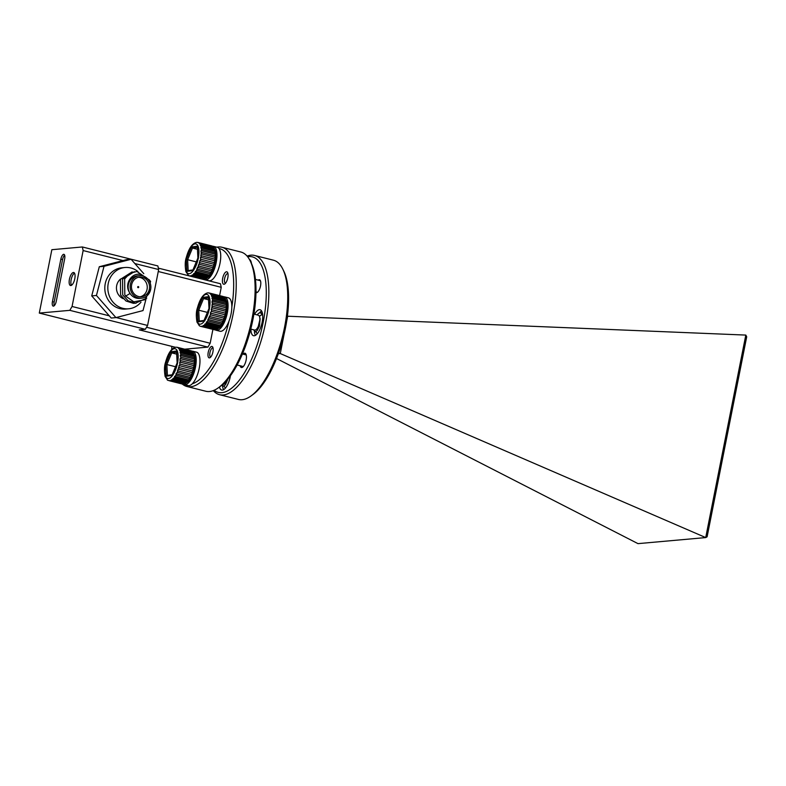 <?xml version="1.0" encoding="UTF-8"?>
<svg xmlns="http://www.w3.org/2000/svg" width="786" height="786" viewBox="0 0 786 786"><rect width="100%" height="100%" fill="white"/><g stroke="black" fill="none" stroke-linecap="round" stroke-linejoin="round"><path stroke-width="1.18" d="M219.441 387.007A13.401 5.109 -75.9 0 0 221.691 390.062A13.401 5.109 -75.9 0 0 230.298 376.592A13.401 5.109 -75.9 0 0 230.465 375.708M251.491 263.585A13.401 5.109 -75.9 0 0 249.378 259.36M250.881 329.128A13.401 5.109 -75.9 0 0 253.544 335.71A13.401 5.109 -75.9 0 0 262.151 322.24A13.401 5.109 -75.9 0 0 260.078 309.723A13.401 5.109 -75.9 0 0 254.605 314.272M261.591 310.961A13.401 5.109 -75.9 0 0 259.577 312.808M214.097 390.269A69.875 26.655 -75.9 0 0 263.202 322.142A69.875 26.655 -75.9 0 0 247.649 256.767M247.089 256.089A71.791 27.382 104.1 0 1 254.546 255.45A71.791 27.382 104.1 0 1 265.688 322.506A71.791 27.382 104.1 0 1 219.559 394.7A71.791 27.382 104.1 0 1 213.291 390.613M282.822 269.146L283.825 271.199A69.875 26.655 104.1 0 1 285.515 327.752A69.875 26.655 104.1 0 1 252.807 394.66L250.95 395.997A71.791 27.382 -75.9 0 0 284.561 327.251A71.791 27.382 -75.9 0 0 282.822 269.146A71.791 27.382 -75.9 0 0 273.43 260.195L254.546 255.45M219.559 394.7L238.433 399.445A71.791 27.382 -75.9 0 0 250.95 395.997M240.133 365.755A7.369 2.81 -75.9 0 0 241.764 367.524A7.369 2.81 -75.9 0 0 242.668 367.15A7.369 2.81 -75.9 0 0 245.91 361.039A7.369 2.81 -75.9 0 0 245.939 354.122A7.369 2.81 -75.9 0 0 244.603 353.179A7.369 2.81 -75.9 0 0 243.051 354.152M246.165 354.722A6.416 2.446 -75.9 0 0 245.605 354.348A6.416 2.446 -75.9 0 0 245.271 354.319A6.416 2.446 -75.9 0 0 244.643 354.555M241.724 366.158A6.416 2.446 -75.9 0 0 242.481 366.787A6.416 2.446 -75.9 0 0 242.805 366.816A6.416 2.446 -75.9 0 0 243.149 366.728M255.971 292.549A6.652 2.535 -75.9 0 0 256.58 292.687A6.652 2.535 -75.9 0 0 257.395 292.343A6.652 2.535 -75.9 0 0 260.323 286.831A6.652 2.535 -75.9 0 0 260.353 280.592A6.652 2.535 -75.9 0 0 259.144 279.737A6.652 2.535 -75.9 0 0 258.24 280.14M276.525 358.514L637.986 543.637L705.72 537.575L745.816 335.082L287.401 316.208M284.08 334.355L280.278 353.553L278.549 353.111M287.666 316.267L286.694 321.169M745.816 335.082L746.7 336.811L707.105 536.789L705.72 537.575L280.278 353.553L278.332 353.72M254.409 331.702A13.401 5.109 -75.9 0 0 255.46 335.347M222.556 386.054A13.401 5.109 -75.9 0 0 223.607 389.689M228.009 273.862A4.785 1.827 -75.9 0 0 227.459 273.685A4.785 1.827 -75.9 0 0 226.869 273.931A4.785 1.827 -75.9 0 0 224.767 277.9A4.785 1.827 -75.9 0 0 224.747 282.39A4.785 1.827 -75.9 0 0 225.611 282.999A4.785 1.827 -75.9 0 0 225.72 282.989M215.403 329.924A17.233 6.573 -75.9 0 0 216.229 330.287L220.001 331.24A17.233 6.573 -75.9 0 0 230.573 316.129A17.233 6.573 -75.9 0 0 228.402 297.815L224.619 296.862A17.233 6.573 -75.9 0 0 223.931 296.794L223.892 296.99M216.229 330.287A17.233 6.573 -75.9 0 0 226.8 315.176A17.233 6.573 -75.9 0 0 224.619 296.862M253.446 329.766L255.588 331.879L257.336 330.317L260.117 318.713L259.488 316.532A7.654 2.918 104.1 0 1 258.908 324.687A7.654 2.918 104.1 0 1 255.047 330.081A7.654 2.918 104.1 0 1 254.605 330.061L250.754 329.088M262.721 315.491L261.885 314.488A10.375 3.959 -75.9 0 0 259.793 312.897A10.375 3.959 -75.9 0 0 258.594 313.418A10.375 3.959 -75.9 0 0 257.15 314.911M208.035 292.864L209.233 293.001A17.233 6.573 104.1 0 1 209.833 293.257L210.461 293.728A17.233 6.573 104.1 0 1 210.953 294.318L211.444 295.153A17.233 6.573 104.1 0 1 211.807 296.047L212.141 297.216A17.233 6.573 104.1 0 1 212.367 298.375L212.534 299.83A17.233 6.573 104.1 0 1 212.603 301.205L212.112 301.126L212.102 302.777L212.593 302.865A17.233 6.573 104.1 0 1 212.505 304.398L211.827 306.108L212.318 306.206A17.233 6.573 104.1 0 1 212.073 307.827L211.238 309.586L211.719 309.694A17.233 6.573 104.1 0 1 211.336 311.335L210.353 313.054L210.835 313.182A17.233 6.573 104.1 0 1 210.324 314.773L209.685 316.522A17.233 6.573 104.1 0 1 209.076 317.996L208.604 317.839L208.339 319.558A17.233 6.573 104.1 0 1 207.651 320.845L206.836 322.172A17.233 6.573 104.1 0 1 206.099 323.213L205.254 324.235A17.233 6.573 104.1 0 1 204.507 324.982L203.662 325.659A17.233 6.573 104.1 0 1 202.935 326.092L202.13 326.387A17.233 6.573 104.1 0 1 201.786 326.455A17.233 6.573 104.1 0 1 201.452 326.485L215.177 329.933A17.233 6.573 -75.9 0 0 215.521 329.904A17.233 6.573 -75.9 0 0 215.865 329.835L216.739 329.491M202.935 326.092L216.661 329.54A17.233 6.573 -75.9 0 0 217.398 329.108L218.243 328.44A17.233 6.573 -75.9 0 0 218.989 327.683L219.834 326.662A17.233 6.573 -75.9 0 0 220.571 325.62L221.377 324.294A17.233 6.573 -75.9 0 0 222.065 323.007L222.802 321.445A17.233 6.573 -75.9 0 0 223.421 319.971L224.059 318.222A17.233 6.573 -75.9 0 0 224.56 316.63L225.071 314.793A17.233 6.573 -75.9 0 0 225.454 313.142L225.808 311.276A17.233 6.573 -75.9 0 0 226.044 309.655L226.23 307.857A17.233 6.573 -75.9 0 0 226.319 306.314L226.329 304.654A17.233 6.573 -75.9 0 0 226.26 303.278L226.093 301.834A17.233 6.573 -75.9 0 0 225.877 300.665L225.543 299.495A17.233 6.573 -75.9 0 0 225.169 298.601L226.162 300.635A15.317 5.846 104.1 0 1 226.093 314.999A15.317 5.846 104.1 0 1 219.363 327.693L217.594 328.97M224.226 297.255L223.568 296.705A17.233 6.573 -75.9 0 0 222.959 296.45L209.233 293.001M225.209 298.68L224.678 297.766A17.233 6.573 -75.9 0 0 224.187 297.177L210.461 293.728M203.21 325.483L217.467 329.059L218.302 328.391M258.761 313.309A10.719 4.087 104.1 0 1 258.928 313.182A10.719 4.087 104.1 0 1 260.166 312.632A10.719 4.087 104.1 0 1 260.795 312.671A10.719 4.087 104.1 0 1 262.603 315.137M259.488 316.532L259.429 316.365A7.654 2.918 104.1 0 0 258.329 315.206L253.898 314.095M260.795 312.671L262.475 313.418M255.941 331.721L257.179 333.863M212.505 304.398L226.23 307.857M226.319 306.314L212.593 302.865M212.603 301.205L226.329 304.654M226.26 303.278L212.534 299.83M212.367 298.375L226.093 301.834M225.877 300.665L212.141 297.216M211.807 296.047L225.543 299.495M225.169 298.601L211.444 295.153M210.953 294.318L224.678 297.766M209.833 293.257L223.568 296.705M215.256 329.884L200.725 326.387M215.865 329.835L202.13 326.387M217.398 329.108L203.662 325.659M204.507 324.982L218.243 328.44M218.989 327.683L205.254 324.235M206.099 323.213L219.834 326.662M220.571 325.62L206.836 322.172M207.651 320.845L221.377 324.294M222.065 323.007L208.339 319.558M209.076 317.996L222.802 321.445M223.421 319.971L209.685 316.522M210.324 314.773L224.059 318.222M224.56 316.63L210.835 313.182M211.336 311.335L225.071 314.793M225.454 313.142L211.719 309.694M226.044 309.655L212.318 306.206M212.073 307.827L225.808 311.276M259.409 316.414L262.003 314.429M261.885 314.488L259.429 316.365M257.346 330.317L259.409 326.219L260.127 318.821M199.683 325.954L199.064 325.483L199.683 325.954M201.452 326.485L214.529 329.786M207.386 312.386L198.73 310.205L199.271 321.071M208.555 299.81L203.574 298.552L198.73 310.205L197.424 310.048L202.67 297.432L203.574 298.552L208.457 297.894M209.508 308.751L204.665 320.403L203.849 321.091L198.013 321.877L199.271 321.13M202.67 297.432L208.506 296.646L209.096 308.476M225.837 311.295L211.591 307.719M224.6 316.64L210.353 313.054M223.46 319.961L209.214 316.385M222.114 322.987L207.868 319.411M220.62 325.591L206.374 322.005M219.048 327.644L204.802 324.058M215.934 329.786L201.688 326.21M223.607 296.784L209.361 293.207M224.717 297.845L210.471 294.259M225.572 299.564L211.326 295.988M226.132 301.893L211.876 298.307M226.368 304.703L212.112 301.126M226.27 307.886L212.014 304.31M250.213 260.952L251.215 263.005A69.875 26.655 104.1 0 1 250.891 328.548A69.875 26.655 104.1 0 1 220.198 386.466L218.341 387.803A71.791 27.382 -75.9 0 0 249.879 328.293A71.791 27.382 -75.9 0 0 250.213 260.952A71.791 27.382 -75.9 0 0 240.821 252.001L221.937 247.256A71.791 27.382 104.1 0 1 232.096 318.939A71.791 27.382 104.1 0 1 190.605 386.781A71.791 27.382 104.1 0 1 186.95 386.506A71.791 27.382 104.1 0 1 182.421 384.148M186.95 386.506L205.824 391.251A71.791 27.382 -75.9 0 0 209.479 391.526A71.791 27.382 -75.9 0 0 218.341 387.803M192.187 383.863A69.875 26.655 -75.9 0 0 229.06 320.953M231.831 306.972A69.875 26.655 -75.9 0 0 218.989 248.514M216.838 247.197A71.791 27.382 104.1 0 1 218.282 246.981A71.791 27.382 104.1 0 1 221.937 247.256M73.403 272.487A6.701 2.554 -75.9 0 0 69.522 278.814A6.701 2.554 -75.9 0 0 70.475 285.505A6.701 2.554 -75.9 0 0 70.819 285.534A6.701 2.554 -75.9 0 0 74.69 279.207A6.701 2.554 -75.9 0 0 73.737 272.516A6.701 2.554 -75.9 0 0 73.403 272.487M71.438 285.318A6.701 2.554 104.1 0 1 71.349 278.814A6.701 2.554 104.1 0 1 74.493 273.125M224.01 284.267A6.416 2.446 104.1 0 1 223.686 284.237A6.416 2.446 104.1 0 1 222.782 277.831A6.416 2.446 104.1 0 1 226.486 271.779A6.416 2.446 104.1 0 1 226.81 271.799A6.416 2.446 104.1 0 1 227.724 278.205A6.416 2.446 104.1 0 1 224.01 284.267M209.44 357.885A5.885 2.25 104.1 0 1 209.135 357.866A5.885 2.25 104.1 0 1 208.3 351.99A5.885 2.25 104.1 0 1 211.709 346.43A5.885 2.25 104.1 0 1 212.004 346.449A5.885 2.25 104.1 0 1 212.839 352.325A5.885 2.25 104.1 0 1 209.44 357.885M53.428 306.137A4.785 1.827 -75.9 0 0 56.258 301.303L64.668 258.8A4.785 1.827 -75.9 0 0 63.931 254.33A4.785 1.827 -75.9 0 0 60.856 259.144L52.436 301.647A4.785 1.827 -75.9 0 0 53.183 306.118A4.785 1.827 -75.9 0 0 53.428 306.137M146.53 327.251L210.167 343.246L212.898 329.452M219.599 295.605L221.239 287.322L158.271 271.504M171.79 346.361A69.875 26.655 -75.9 0 0 171.78 349.495M184.7 349.19L207.907 347.107L139.25 329.865L145.322 329.314L69.807 310.342L72.066 306.481L109.274 315.825M158.35 268.134L220.453 283.736L221.239 287.322M210.167 343.246L207.907 347.107M123.009 260.579L83.139 250.557L82.353 246.971L51.847 249.702L39.3 313.074L69.807 310.342M39.3 313.074L175.465 347.284M82.353 246.971L157.868 265.943L158.654 269.529L134.858 263.556M83.139 250.557L72.066 306.481M116.161 317.554L147.591 325.453L158.654 269.529M147.591 325.453L145.322 329.314M64.639 255.126A4.785 1.827 -75.9 0 0 62.566 259.577L54.155 302.079A4.785 1.827 -75.9 0 0 54.185 305.744M138.061 287.676A0.57 0.531 84.9 0 0 138.729 287.185A0.57 0.531 84.9 0 0 138.159 286.556A0.57 0.531 84.9 0 0 138.061 287.676M138.041 296.371A9.874 9.049 84.9 0 0 141.382 296.754A9.874 9.049 84.9 0 0 149.517 287.951A9.874 9.049 84.9 0 0 142.954 277.478A9.874 9.049 84.9 0 0 139.623 277.094A9.874 9.049 84.9 0 0 131.488 285.898A9.874 9.049 84.9 0 0 138.041 296.371M140.232 296.774A9.874 9.049 84.9 0 0 147.257 287.529A9.874 9.049 84.9 0 0 140.665 277.674A9.874 9.049 84.9 0 0 138.483 277.271M139.495 275.66A11.309 10.356 -95.1 0 1 143.317 276.102A11.309 10.356 -95.1 0 1 150.824 288.098A11.309 10.356 -95.1 0 1 141.509 298.189A11.309 10.356 -95.1 0 1 137.688 297.747A11.309 10.356 -95.1 0 1 130.171 285.75A11.309 10.356 -95.1 0 1 139.495 275.66L137.511 275.837A11.309 10.356 84.9 0 0 129.484 292.471C123.756 283.756 132.402 271.573 141.372 274.678L147.63 278.843M150.666 289.327L144.899 299.731L133.797 301.834L125.642 296.096L130.054 293.463A11.309 10.356 84.9 0 0 135.713 297.923A11.309 10.356 84.9 0 0 139.535 298.366L141.509 298.189M140.999 302.178A20.731 18.992 -95.1 0 1 128.668 308.79A20.731 18.992 -95.1 0 1 121.663 307.994A20.731 18.992 -95.1 0 1 107.888 285.996A20.731 18.992 -95.1 0 1 124.974 267.505A20.731 18.992 -95.1 0 1 131.979 268.301A20.731 18.992 -95.1 0 1 137.943 271.543M128.668 308.79L125.662 309.065A20.731 18.992 -95.1 0 1 118.657 308.269A20.731 18.992 -95.1 0 1 104.882 286.261A20.731 18.992 -95.1 0 1 121.968 267.771L124.974 267.505M123.196 298.67A11.309 10.356 -95.1 0 1 116.554 289.572A11.309 10.356 -95.1 0 1 120.622 278.991M130.054 293.463L129.13 291.842M125.642 296.096L124.807 294.701L124.65 278.942L129.847 273.341L136.941 271.475L149.045 279.787L150.342 283.559M146.717 298.13L135.516 303.141L128.118 300.812L122.704 294.888L122.547 279.128L134.327 271.651M136.096 303.15L133.414 303.327L126.015 301.009L120.602 295.074L120.445 279.325L132.225 271.838M143.799 273.695L131.095 259.282L126.379 259.704L99.301 266.739L91.726 295.9L111.219 318.035L115.935 317.613L143.013 310.578L146.058 298.837M91.726 295.9L96.442 295.477L115.935 317.613M99.301 266.739L104.017 266.316L96.442 295.477M131.095 259.282L104.017 266.316M150.195 282.921L150.588 281.408L148.898 279.492M226.388 380.778A7.654 2.918 104.1 0 1 223.195 384.433A7.654 2.918 104.1 0 1 222.752 384.413M227.793 379.147L225.484 384.659L223.735 386.221L221.898 385.14M176.182 347.206L177.381 347.343A17.233 6.573 104.1 0 1 177.98 347.599L178.599 348.08A17.233 6.573 104.1 0 1 179.1 348.66L179.591 349.505A17.233 6.573 104.1 0 1 179.955 350.399L180.289 351.568A17.233 6.573 104.1 0 1 180.515 352.727L180.682 354.172A17.233 6.573 104.1 0 1 180.751 355.557L180.259 355.469L180.741 357.208A17.233 6.573 104.1 0 1 180.652 358.75L180.161 358.652L179.974 360.45L180.466 360.548A17.233 6.573 104.1 0 1 180.22 362.179L179.739 362.071L179.866 364.036A17.233 6.573 104.1 0 1 179.483 365.687L179.002 365.559L178.982 367.534A17.233 6.573 104.1 0 1 178.471 369.125L177.99 368.988L177.833 370.864A17.233 6.573 104.1 0 1 177.223 372.338L176.005 373.753L176.486 373.91A17.233 6.573 104.1 0 1 175.789 375.187L174.983 376.514A17.233 6.573 104.1 0 1 174.246 377.555L173.401 378.577A17.233 6.573 104.1 0 1 172.655 379.333L171.81 380.011A17.233 6.573 104.1 0 1 171.083 380.444L170.277 380.738A17.233 6.573 104.1 0 1 169.933 380.807A17.233 6.573 104.1 0 1 169.599 380.827L183.325 384.275A17.233 6.573 -75.9 0 0 183.659 384.256A17.233 6.573 -75.9 0 0 184.012 384.187L184.887 383.833M171.083 380.444L184.808 383.892A17.233 6.573 -75.9 0 0 185.545 383.46L186.38 382.782A17.233 6.573 -75.9 0 0 187.137 382.025L187.982 381.004A17.233 6.573 -75.9 0 0 188.719 379.962L189.524 378.646A17.233 6.573 -75.9 0 0 190.212 377.359L190.949 375.787A17.233 6.573 -75.9 0 0 191.568 374.313L192.197 372.574A17.233 6.573 -75.9 0 0 192.708 370.982L193.218 369.135A17.233 6.573 -75.9 0 0 193.602 367.494L193.955 365.628A17.233 6.573 -75.9 0 0 194.191 363.997L194.378 362.199A17.233 6.573 -75.9 0 0 194.466 360.666L194.476 359.005A17.233 6.573 -75.9 0 0 194.407 357.62L194.24 356.176A17.233 6.573 -75.9 0 0 194.024 355.017L193.68 353.847A17.233 6.573 -75.9 0 0 193.317 352.953L194.309 354.977A15.317 5.846 104.1 0 1 194.23 369.351A15.317 5.846 104.1 0 1 187.51 382.045L185.742 383.313M192.374 351.607L191.715 351.047A17.233 6.573 -75.9 0 0 191.106 350.802L177.381 347.343M193.356 353.032L192.825 352.108A17.233 6.573 -75.9 0 0 192.334 351.529L178.599 348.08M171.358 379.825L185.604 383.411L186.449 382.733M224.089 386.064L225.327 388.205M180.652 358.75L194.378 362.199M194.466 360.666L180.741 357.208M180.751 355.557L194.476 359.005M194.407 357.62L180.682 354.172M180.515 352.727L194.24 356.176M194.024 355.017L180.289 351.568M179.955 350.399L193.68 353.847M193.317 352.953L179.591 349.505M179.1 348.66L192.825 352.108M177.98 347.599L191.715 351.047M183.403 384.226L167.85 380.316M184.012 384.187L170.277 380.738M185.545 383.46L171.81 380.011M172.655 379.333L186.38 382.782M187.137 382.025L173.401 378.577M174.246 377.555L187.982 381.004M188.719 379.962L174.983 376.514M175.789 375.187L189.524 378.646M190.212 377.359L176.486 373.91M177.223 372.338L190.949 375.787M177.361 370.727L191.607 374.313L177.833 370.864M178.471 369.125L192.197 372.574M192.708 370.982L178.982 367.534M179.483 365.687L193.218 369.135M193.602 367.494L179.866 364.036M194.191 363.997L180.466 360.548M180.22 362.179L193.955 365.628M225.484 384.659L227.989 378.911M167.831 380.306L167.202 379.825L167.831 380.306M169.599 380.827L182.676 384.138M175.533 366.728L166.868 364.557L167.418 375.423M176.703 354.152L171.721 352.904L166.868 364.557L165.571 364.399L170.817 351.784L171.721 352.904L176.604 352.246M177.656 363.103L172.812 374.755L171.996 375.443L166.16 376.229L167.418 375.482M170.817 351.784L176.654 350.998L177.243 362.827M193.985 365.647L179.739 362.071M192.747 370.982L178.501 367.406M190.261 377.339L176.005 373.753M188.768 379.933L174.521 376.356M187.196 381.986L172.94 378.41M184.081 384.138L169.835 380.552M191.755 351.126L177.498 347.55M192.865 352.187L178.619 348.611M193.72 353.916L179.473 350.33M194.28 356.235L180.023 352.659M194.506 359.045L180.259 355.469M194.417 362.228L180.161 358.652M196.942 242.363L198.141 242.501A17.233 6.573 104.1 0 1 198.74 242.756L199.359 243.228A17.233 6.573 104.1 0 1 199.86 243.817L200.351 244.652A17.233 6.573 104.1 0 1 200.715 245.546L201.049 246.716A17.233 6.573 104.1 0 1 201.275 247.885L201.442 249.329A17.233 6.573 104.1 0 1 201.511 250.705L201.019 250.626L201.01 252.277L201.501 252.365A17.233 6.573 104.1 0 1 201.412 253.898L200.735 255.607L201.226 255.705A17.233 6.573 104.1 0 1 200.98 257.327L200.499 257.219L200.626 259.193A17.233 6.573 104.1 0 1 200.243 260.844L199.762 260.716L199.742 262.681A17.233 6.573 104.1 0 1 199.231 264.273L198.75 264.135L198.593 266.022A17.233 6.573 104.1 0 1 197.984 267.495L197.512 267.338L197.247 269.058A17.233 6.573 104.1 0 1 196.549 270.345L195.743 271.671A17.233 6.573 104.1 0 1 195.007 272.713L194.162 273.734A17.233 6.573 104.1 0 1 193.415 274.481L192.57 275.159A17.233 6.573 104.1 0 1 191.843 275.591L191.037 275.886A17.233 6.573 104.1 0 1 190.693 275.955A17.233 6.573 104.1 0 1 190.359 275.984L204.085 279.433A17.233 6.573 -75.9 0 0 204.419 279.403A17.233 6.573 -75.9 0 0 204.773 279.335L205.647 278.991M214.106 248.16L215.069 250.135A15.317 5.846 104.1 0 1 215 264.499A15.317 5.846 104.1 0 1 208.27 277.193L206.502 278.47M213.134 246.755L212.475 246.205A17.233 6.573 -75.9 0 0 211.866 245.949L198.141 242.501M191.843 275.591L205.568 279.04A17.233 6.573 -75.9 0 0 206.305 278.608L207.14 277.939A17.233 6.573 -75.9 0 0 207.897 277.183L208.742 276.161A17.233 6.573 -75.9 0 0 209.479 275.12L210.284 273.793A17.233 6.573 -75.9 0 0 210.972 272.506L211.709 270.944A17.233 6.573 -75.9 0 0 212.328 269.47L212.957 267.731A17.233 6.573 -75.9 0 0 213.468 266.13L213.979 264.293A17.233 6.573 -75.9 0 0 214.362 262.642L214.716 260.775A17.233 6.573 -75.9 0 0 214.951 259.154L215.138 257.356A17.233 6.573 -75.9 0 0 215.226 255.814L215.236 254.153A17.233 6.573 -75.9 0 0 215.168 252.778L215 251.333A17.233 6.573 -75.9 0 0 214.784 250.164L214.45 248.995A17.233 6.573 -75.9 0 0 214.077 248.101L213.586 247.266A17.233 6.573 -75.9 0 0 213.094 246.676L199.359 243.228M213.625 247.344L214.116 248.18L213.625 247.344L199.379 243.758M192.118 274.982L206.364 278.558L207.209 277.89M201.412 253.898L215.138 257.356M215.226 255.814L201.501 252.365M201.511 250.705L215.236 254.153M215.168 252.778L201.442 249.329M201.275 247.885L215 251.333M214.784 250.164L201.049 246.716M200.715 245.546L214.45 248.995M214.077 248.101L200.351 244.652M199.86 243.817L213.586 247.266M198.74 242.756L212.475 246.205M204.164 279.384L189.623 275.886M204.773 279.335L191.037 275.886M206.305 278.608L192.57 275.159M193.415 274.481L207.14 277.939M207.897 277.183L194.162 273.734M195.007 272.713L208.742 276.161M209.479 275.12L195.743 271.671M196.549 270.345L210.284 273.793M210.972 272.506L197.247 269.058M197.984 267.495L211.709 270.944M212.328 269.47L198.593 266.022M199.231 264.273L212.957 267.731M213.468 266.13L199.742 262.681M200.243 260.844L213.979 264.293M214.362 262.642L200.626 259.193M214.951 259.154L201.226 255.705M200.98 257.327L214.716 260.775M188.591 275.454L187.962 274.982L188.591 275.454M190.359 275.984L203.436 279.285M196.294 261.885L187.628 259.704L188.178 270.571M197.463 249.309L192.482 248.052L187.628 259.704L186.331 259.547L191.578 246.932L192.482 248.052L197.365 247.394M198.416 258.25L193.572 269.903L192.757 270.59L186.921 271.376L188.178 270.63M191.578 246.932L197.414 246.146L198.003 257.975M214.745 260.795L200.499 257.219M213.507 266.14L199.261 262.553M212.367 269.46L198.121 265.884M211.021 272.487L196.775 268.91M209.528 275.09L195.282 271.504M207.956 277.144L193.7 273.557M204.841 279.285L190.595 275.709M212.515 246.283L198.259 242.707M214.48 249.064L200.234 245.487M215.04 251.392L200.784 247.806M215.266 254.202L201.019 250.626M215.177 257.386L200.921 253.809M183.551 384.266A17.233 6.573 -75.9 0 0 184.376 384.629L188.149 385.582A17.233 6.573 -75.9 0 0 198.72 370.471A17.233 6.573 -75.9 0 0 196.539 352.157L192.767 351.214A17.233 6.573 -75.9 0 0 192.079 351.136L192.039 351.342M184.376 384.629A17.233 6.573 -75.9 0 0 194.948 369.528A17.233 6.573 -75.9 0 0 192.767 351.214M204.311 279.423A17.233 6.573 -75.9 0 0 205.136 279.787L208.909 280.74A17.233 6.573 -75.9 0 0 219.481 265.629A17.233 6.573 -75.9 0 0 217.309 247.315L213.527 246.362A17.233 6.573 -75.9 0 0 212.839 246.293L212.8 246.49M205.136 279.787A17.233 6.573 -75.9 0 0 215.708 264.676A17.233 6.573 -75.9 0 0 213.527 246.362M213.006 347.834A4.785 1.827 -75.9 0 0 212.78 347.825A4.785 1.827 -75.9 0 0 212.191 348.07A4.785 1.827 -75.9 0 0 210.088 352.04A4.785 1.827 -75.9 0 0 210.068 356.53A4.785 1.827 -75.9 0 0 210.668 357.119M200.42 324.166A15.317 5.846 -75.9 0 0 209.42 308.436A15.317 5.846 -75.9 0 0 206.099 294.367A15.317 5.846 -75.9 0 0 197.099 310.097A15.317 5.846 -75.9 0 0 200.42 324.166M198.013 321.877L197.424 310.048M54.155 302.079L52.436 301.647M62.566 259.577L60.856 259.144M168.568 378.508A15.317 5.846 -75.9 0 0 177.567 362.778A15.317 5.846 -75.9 0 0 174.246 348.709A15.317 5.846 -75.9 0 0 165.247 364.439A15.317 5.846 -75.9 0 0 168.568 378.508M166.16 376.229L165.571 364.399M189.328 273.666A15.317 5.846 -75.9 0 0 198.327 257.936A15.317 5.846 -75.9 0 0 195.007 243.866A15.317 5.846 -75.9 0 0 186.007 259.596A15.317 5.846 -75.9 0 0 189.328 273.666M186.921 271.376L186.331 259.547M255.44 279.433L260.392 280.681M255.981 291.911L257.248 292.225M224.747 282.39L225.287 283.5M226.869 273.931L227.871 273.204M208.074 292.864L207.553 292.903C203.26 293.984 199.89 298.975 197.433 307.876C196.136 311.443 195.989 316.188 196.981 322.103L199.516 325.856M199.713 325.974L200.685 326.377M198.956 321.12L204.036 320.433M203.908 320.747L208.988 308.515L208.418 297.128M176.221 347.206L175.7 347.245C171.407 348.326 168.027 353.327 165.581 362.228C164.284 365.795 164.136 370.53 165.129 376.455L167.664 380.208M167.104 375.462L172.183 374.775M172.055 375.089L177.135 362.867L176.565 351.47M196.981 242.363L196.461 242.402C192.167 243.483 188.797 248.474 186.341 257.386C185.044 260.942 184.897 265.688 185.889 271.602L188.424 275.355M188.611 275.473L189.593 275.876M187.864 270.62L192.943 269.932M192.816 270.246L197.895 258.014L197.325 246.627M242.402 353.985L246.234 354.948M237.126 364.999L243.316 366.551M210.068 356.53L210.461 357.335M212.191 348.07L212.918 347.54"/></g></svg>
